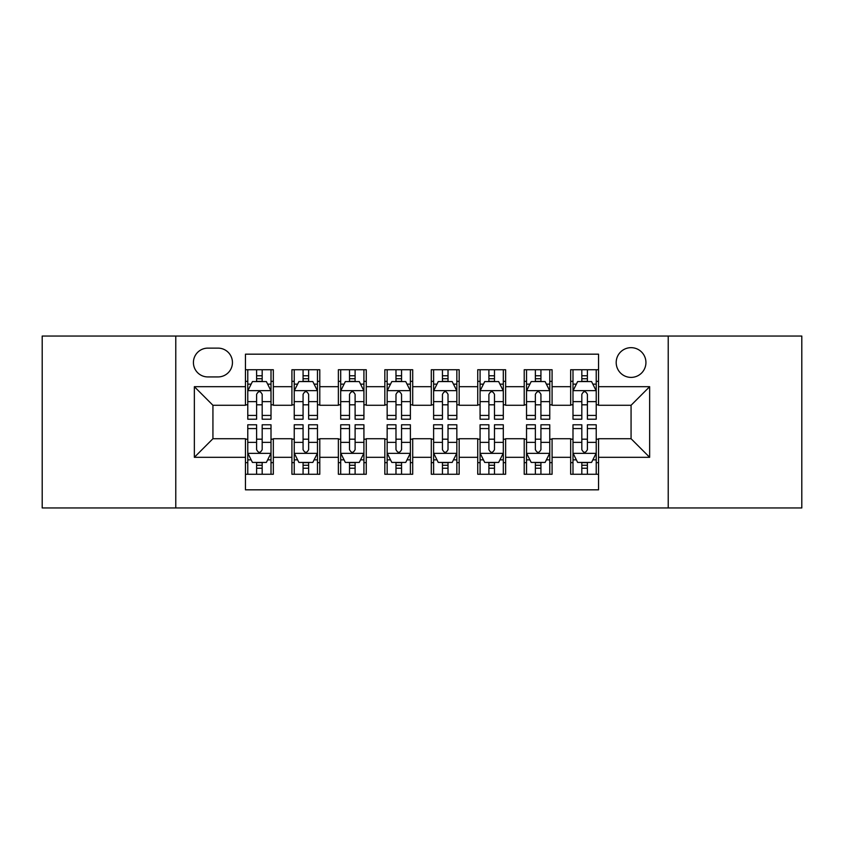 <?xml version="1.0" encoding="UTF-8"?>
<svg xmlns="http://www.w3.org/2000/svg" width="844" height="844" viewBox="0 0 844 844"><rect width="100%" height="100%" fill="white"/><g stroke="black" fill="none" stroke-linecap="round" stroke-linejoin="round"><path stroke-width="1.27" d="M631.069 347.665A14.865 14.865 0 0 0 616.194 362.53A14.865 14.865 0 0 0 631.069 377.395A14.865 14.865 0 0 0 645.934 362.53A14.865 14.865 0 0 0 631.069 347.665M668.226 507.951L801.8 507.951L801.8 336.049L668.226 336.049L668.226 507.951L175.774 507.951L175.774 336.049L42.2 336.049L42.2 507.951L175.774 507.951M598.544 369.735L570.671 369.735L570.671 386.689L552.081 386.689L552.081 405.278L570.671 405.278L570.671 386.689M552.081 386.689L552.081 369.735L524.208 369.735L524.208 386.689L505.63 386.689L505.63 405.278L524.208 405.278L524.208 386.689M505.63 386.689L505.63 369.735L477.746 369.735L477.746 386.689L459.168 386.689L459.168 405.278L477.746 405.278L477.746 386.689M459.168 386.689L459.168 369.735L431.295 369.735L431.295 386.689L412.705 386.689L412.705 405.278L431.295 405.278L431.295 386.689M412.705 386.689L412.705 369.735L384.832 369.735L384.832 386.689L366.254 386.689L366.254 405.278L384.832 405.278L384.832 386.689M366.254 386.689L366.254 369.735L338.37 369.735L338.37 386.689L319.792 386.689L319.792 405.278L338.37 405.278L338.37 386.689M319.792 386.689L319.792 369.735L291.918 369.735L291.918 405.278L273.329 405.278L273.329 369.735L245.456 369.735M245.456 474.265L273.329 474.265L273.329 438.722L291.918 438.722L291.918 474.265L319.792 474.265L319.792 438.722L338.37 438.722L338.37 457.311L319.792 457.311M338.37 457.311L338.37 474.265L366.254 474.265L366.254 438.722L384.832 438.722L384.832 457.311L366.254 457.311M384.832 457.311L384.832 474.265L412.705 474.265L412.705 438.722L431.295 438.722L431.295 457.311L412.705 457.311M431.295 457.311L431.295 474.265L459.168 474.265L459.168 438.722L477.746 438.722L477.746 457.311L459.168 457.311M477.746 457.311L477.746 474.265L505.63 474.265L505.63 438.722L524.208 438.722L524.208 457.311L505.63 457.311M524.208 457.311L524.208 474.265L552.081 474.265L552.081 438.722L570.671 438.722L570.671 457.311L552.081 457.311M207.824 376.93L218.047 376.93A14.401 14.401 0 0 0 232.448 362.53A14.401 14.401 0 0 0 218.047 348.129L207.824 348.129A14.401 14.401 0 0 0 193.424 362.53A14.401 14.401 0 0 0 207.824 376.93M668.226 336.049L175.774 336.049M598.544 386.689L598.544 354.174L245.456 354.174L245.456 405.278L212.931 405.278L212.931 438.722L245.456 438.722L245.456 489.826L598.544 489.826L598.544 438.722L631.069 438.722L631.069 405.278L598.544 405.278L598.544 386.689L649.648 386.689L649.648 457.311L598.544 457.311M245.456 457.311L194.352 457.311L194.352 386.689L245.456 386.689M570.671 457.311L570.671 474.265L598.544 474.265M245.456 381.351L247.777 381.351M256.608 381.351L262.178 381.351M271.008 381.351L273.329 381.351M245.456 404.814L247.777 404.814M256.608 404.814L262.178 404.814M271.008 404.814L273.329 404.814M245.456 439.186L247.777 439.186M256.608 439.186L262.178 439.186M271.008 439.186L273.329 439.186M245.456 462.649L247.777 462.649M256.608 462.649L262.178 462.649M271.008 462.649L273.329 462.649M291.918 404.814L294.239 404.814M303.07 404.814L308.64 404.814M317.471 404.814L319.792 404.814M291.918 381.351L294.239 381.351M303.07 381.351L308.64 381.351M317.471 381.351L319.792 381.351M291.918 439.186L294.239 439.186M303.07 439.186L308.64 439.186M317.471 439.186L319.792 439.186M291.918 462.649L294.239 462.649M303.07 462.649L308.64 462.649M317.471 462.649L319.792 462.649M338.37 439.186L340.702 439.186M349.522 439.186L355.102 439.186M363.922 439.186L366.254 439.186M338.37 462.649L340.702 462.649M349.522 462.649L355.102 462.649M363.922 462.649L366.254 462.649M338.37 381.351L340.702 381.351M349.522 381.351L355.102 381.351M363.922 381.351L366.254 381.351M338.37 404.814L340.702 404.814M349.522 404.814L355.102 404.814M363.922 404.814L366.254 404.814M384.832 439.186L387.153 439.186M395.984 439.186L401.554 439.186M410.384 439.186L412.705 439.186M384.832 462.649L387.153 462.649M395.984 462.649L401.554 462.649M410.384 462.649L412.705 462.649M384.832 381.351L387.153 381.351M395.984 381.351L401.554 381.351M410.384 381.351L412.705 381.351M384.832 404.814L387.153 404.814M395.984 404.814L401.554 404.814M410.384 404.814L412.705 404.814M431.295 439.186L433.616 439.186M442.446 439.186L448.016 439.186M456.847 439.186L459.168 439.186M431.295 462.649L433.616 462.649M442.446 462.649L448.016 462.649M456.847 462.649L459.168 462.649M431.295 381.351L433.616 381.351M442.446 381.351L448.016 381.351M456.847 381.351L459.168 381.351M431.295 404.814L433.616 404.814M442.446 404.814L448.016 404.814M456.847 404.814L459.168 404.814M477.746 439.186L480.078 439.186M488.898 439.186L494.478 439.186M503.298 439.186L505.63 439.186M477.746 462.649L480.078 462.649M488.898 462.649L494.478 462.649M503.298 462.649L505.63 462.649M477.746 381.351L480.078 381.351M488.898 381.351L494.478 381.351M503.298 381.351L505.63 381.351M477.746 404.814L480.078 404.814M488.898 404.814L494.478 404.814M503.298 404.814L505.63 404.814M524.208 439.186L526.529 439.186M535.36 439.186L540.93 439.186M549.76 439.186L552.081 439.186M524.208 462.649L526.529 462.649M535.36 462.649L540.93 462.649M549.76 462.649L552.081 462.649M524.208 381.351L526.529 381.351M535.36 381.351L540.93 381.351M549.76 381.351L552.081 381.351M524.208 404.814L526.529 404.814M535.36 404.814L540.93 404.814M549.76 404.814L552.081 404.814M570.671 439.186L572.992 439.186M581.822 439.186L587.392 439.186M596.223 439.186L598.544 439.186M570.671 462.649L572.992 462.649M581.822 462.649L587.392 462.649M596.223 462.649L598.544 462.649M570.671 381.351L572.992 381.351M581.822 381.351L587.392 381.351M596.223 381.351L598.544 381.351M570.671 404.814L572.992 404.814M581.822 404.814L587.392 404.814M596.223 404.814L598.544 404.814M212.931 405.278L194.352 386.689M212.931 438.722L194.352 457.311M649.648 386.689L631.069 405.278M649.648 457.311L631.069 438.722M262.178 375.77L256.608 375.77M271.008 415.427L262.178 415.427L262.178 419.215L271.008 419.215L271.008 390.877L266.366 381.583L252.43 381.583L247.777 390.877L247.777 419.215L256.608 419.215L256.608 415.427L247.777 415.427M247.777 390.877L247.777 369.735M271.008 390.877L271.008 369.735M256.608 381.583L256.608 369.735M262.178 369.735L262.178 381.583M262.178 415.427L262.178 394.359C260.321 390.783 258.464 390.783 256.608 394.359L256.608 415.427M256.608 468.23L262.178 468.23M247.777 428.573L256.608 428.573L256.608 424.785L247.777 424.785L247.777 453.122L252.43 462.417L266.366 462.417L271.008 453.122L271.008 424.785L262.178 424.785L262.178 428.573L271.008 428.573M271.008 453.122L271.008 474.265M247.777 453.122L247.777 474.265M262.178 462.417L262.178 474.265M256.608 474.265L256.608 462.417M256.608 428.573L256.608 449.641C258.464 453.217 260.321 453.217 262.178 449.641L262.178 428.573M308.64 375.77L303.07 375.77M317.471 415.427L308.64 415.427L308.64 419.215L317.471 419.215L317.471 390.877L312.818 381.583L298.882 381.583L294.239 390.877L294.239 419.215L303.07 419.215L303.07 415.427L294.239 415.427M294.239 390.877L294.239 369.735M317.471 390.877L317.471 369.735M303.07 381.583L303.07 369.735M308.64 369.735L308.64 381.583M308.64 415.427L308.64 394.359C306.783 390.783 304.927 390.783 303.07 394.359L303.07 415.427M355.102 375.77L349.522 375.77M363.922 415.427L355.102 415.427L355.102 419.215L363.922 419.215L363.922 390.877L359.28 381.583L345.344 381.583L340.702 390.877L340.702 419.215L349.522 419.215L349.522 415.427L340.702 415.427M340.702 390.877L340.702 369.735M363.922 390.877L363.922 369.735M349.522 381.583L349.522 369.735M355.102 369.735L355.102 381.583M355.102 415.427L355.102 394.359C353.246 390.783 351.389 390.783 349.522 394.359L349.522 415.427M401.554 375.77L395.984 375.77M410.384 415.427L401.554 415.427L401.554 419.215L410.384 419.215L410.384 390.877L405.742 381.583L391.806 381.583L387.153 390.877L387.153 419.215L395.984 419.215L395.984 415.427L387.153 415.427M387.153 390.877L387.153 369.735M410.384 390.877L410.384 369.735M395.984 381.583L395.984 369.735M401.554 369.735L401.554 381.583M401.554 415.427L401.554 394.359C399.697 390.783 397.841 390.783 395.984 394.359L395.984 415.427M448.016 375.77L442.446 375.77M456.847 415.427L448.016 415.427L448.016 419.215L456.847 419.215L456.847 390.877L452.194 381.583L438.258 381.583L433.616 390.877L433.616 419.215L442.446 419.215L442.446 415.427L433.616 415.427M433.616 390.877L433.616 369.735M456.847 390.877L456.847 369.735M442.446 381.583L442.446 369.735M448.016 369.735L448.016 381.583M448.016 415.427L448.016 394.359C446.159 390.783 444.303 390.783 442.446 394.359L442.446 415.427M303.07 468.23L308.64 468.23M294.239 428.573L303.07 428.573L303.07 424.785L294.239 424.785L294.239 453.122L298.882 462.417L312.818 462.417L317.471 453.122L317.471 424.785L308.64 424.785L308.64 428.573L317.471 428.573M317.471 453.122L317.471 474.265M294.239 453.122L294.239 474.265M308.64 462.417L308.64 474.265M303.07 474.265L303.07 462.417M303.07 428.573L303.07 449.641C304.927 453.217 306.783 453.217 308.64 449.641L308.64 428.573M349.522 468.23L355.102 468.23M340.702 428.573L349.522 428.573L349.522 424.785L340.702 424.785L340.702 453.122L345.344 462.417L359.28 462.417L363.922 453.122L363.922 424.785L355.102 424.785L355.102 428.573L363.922 428.573M363.922 453.122L363.922 474.265M340.702 453.122L340.702 474.265M355.102 462.417L355.102 474.265M349.522 474.265L349.522 462.417M349.522 428.573L349.522 449.641C351.378 453.217 353.235 453.217 355.102 449.641L355.102 428.573M395.984 468.23L401.554 468.23M387.153 428.573L395.984 428.573L395.984 424.785L387.153 424.785L387.153 453.122L391.806 462.417L405.742 462.417L410.384 453.122L410.384 424.785L401.554 424.785L401.554 428.573L410.384 428.573M410.384 453.122L410.384 474.265M387.153 453.122L387.153 474.265M401.554 462.417L401.554 474.265M395.984 474.265L395.984 462.417M395.984 428.573L395.984 449.641C397.841 453.217 399.697 453.217 401.554 449.641L401.554 428.573M442.446 468.23L448.016 468.23M433.616 428.573L442.446 428.573L442.446 424.785L433.616 424.785L433.616 453.122L438.258 462.417L452.194 462.417L456.847 453.122L456.847 424.785L448.016 424.785L448.016 428.573L456.847 428.573M456.847 453.122L456.847 474.265M433.616 453.122L433.616 474.265M448.016 462.417L448.016 474.265M442.446 474.265L442.446 462.417M442.446 428.573L442.446 449.641C444.303 453.217 446.159 453.217 448.016 449.641L448.016 428.573M494.478 375.77L488.898 375.77M503.298 415.427L494.478 415.427L494.478 419.215L503.298 419.215L503.298 390.877L498.656 381.583L484.72 381.583L480.078 390.877L480.078 419.215L488.898 419.215L488.898 415.427L480.078 415.427M480.078 390.877L480.078 369.735M503.298 390.877L503.298 369.735M488.898 381.583L488.898 369.735M494.478 369.735L494.478 381.583M494.478 415.427L494.478 394.359C492.622 390.783 490.765 390.783 488.898 394.359L488.898 415.427M488.898 468.23L494.478 468.23M480.078 428.573L488.898 428.573L488.898 424.785L480.078 424.785L480.078 453.122L484.72 462.417L498.656 462.417L503.298 453.122L503.298 424.785L494.478 424.785L494.478 428.573L503.298 428.573M503.298 453.122L503.298 474.265M480.078 453.122L480.078 474.265M494.478 462.417L494.478 474.265M488.898 474.265L488.898 462.417M488.898 428.573L488.898 449.641C490.754 453.217 492.611 453.217 494.478 449.641L494.478 428.573M540.93 375.77L535.36 375.77M549.76 415.427L540.93 415.427L540.93 419.215L549.76 419.215L549.76 390.877L545.119 381.583L531.182 381.583L526.529 390.877L526.529 419.215L535.36 419.215L535.36 415.427L526.529 415.427M526.529 390.877L526.529 369.735M549.76 390.877L549.76 369.735M535.36 381.583L535.36 369.735M540.93 369.735L540.93 381.583M540.93 415.427L540.93 394.359C539.073 390.783 537.217 390.783 535.36 394.359L535.36 415.427M535.36 468.23L540.93 468.23M526.529 428.573L535.36 428.573L535.36 424.785L526.529 424.785L526.529 453.122L531.182 462.417L545.119 462.417L549.76 453.122L549.76 424.785L540.93 424.785L540.93 428.573L549.76 428.573M549.76 453.122L549.76 474.265M526.529 453.122L526.529 474.265M540.93 462.417L540.93 474.265M535.36 474.265L535.36 462.417M535.36 428.573L535.36 449.641C537.217 453.217 539.073 453.217 540.93 449.641L540.93 428.573M587.392 375.77L581.822 375.77M596.223 415.427L587.392 415.427L587.392 419.215L596.223 419.215L596.223 390.877L591.57 381.583L577.634 381.583L572.992 390.877L572.992 419.215L581.822 419.215L581.822 415.427L572.992 415.427M572.992 390.877L572.992 369.735M596.223 390.877L596.223 369.735M581.822 381.583L581.822 369.735M587.392 369.735L587.392 381.583M587.392 415.427L587.392 394.359C585.536 390.783 583.679 390.783 581.822 394.359L581.822 415.427M581.822 468.23L587.392 468.23M572.992 428.573L581.822 428.573L581.822 424.785L572.992 424.785L572.992 453.122L577.634 462.417L591.57 462.417L596.223 453.122L596.223 424.785L587.392 424.785L587.392 428.573L596.223 428.573M596.223 453.122L596.223 474.265M572.992 453.122L572.992 474.265M587.392 462.417L587.392 474.265M581.822 474.265L581.822 462.417M581.822 428.573L581.822 449.641C583.679 453.217 585.536 453.217 587.392 449.641L587.392 428.573M291.918 457.311L273.329 457.311M291.918 386.689L273.329 386.689M270.892 390.645L247.893 390.645M247.777 384.136L251.143 384.136M267.643 384.136L271.008 384.136M256.608 401.638L247.777 401.638M271.008 401.638L262.178 401.638M262.178 378.734L256.608 378.734M247.893 453.355L270.892 453.355M271.008 459.864L267.643 459.864M251.143 459.864L247.777 459.864M262.178 442.361L271.008 442.361M247.777 442.361L256.608 442.361M256.608 465.266L262.178 465.266M317.355 390.645L294.356 390.645M294.239 384.136L297.605 384.136M314.105 384.136L317.471 384.136M303.07 401.638L294.239 401.638M317.471 401.638L308.64 401.638M308.64 378.734L303.07 378.734M363.806 390.645L340.818 390.645M340.702 384.136L344.067 384.136M360.557 384.136L363.922 384.136M349.522 401.638L340.702 401.638M363.922 401.638L355.102 401.638M355.102 378.734L349.522 378.734M410.268 390.645L387.269 390.645M387.153 384.136L390.519 384.136M407.019 384.136L410.384 384.136M395.984 401.638L387.153 401.638M410.384 401.638L401.554 401.638M401.554 378.734L395.984 378.734M456.731 390.645L433.732 390.645M433.616 384.136L436.981 384.136M453.481 384.136L456.847 384.136M442.446 401.638L433.616 401.638M456.847 401.638L448.016 401.638M448.016 378.734L442.446 378.734M294.356 453.355L317.355 453.355M317.471 459.864L314.105 459.864M297.605 459.864L294.239 459.864M308.64 442.361L317.471 442.361M294.239 442.361L303.07 442.361M303.07 465.266L308.64 465.266M340.818 453.355L363.806 453.355M363.922 459.864L360.557 459.864M344.067 459.864L340.702 459.864M355.102 442.361L363.922 442.361M340.702 442.361L349.522 442.361M349.522 465.266L355.102 465.266M387.269 453.355L410.268 453.355M410.384 459.864L407.019 459.864M390.519 459.864L387.153 459.864M401.554 442.361L410.384 442.361M387.153 442.361L395.984 442.361M395.984 465.266L401.554 465.266M433.732 453.355L456.731 453.355M456.847 459.864L453.481 459.864M436.981 459.864L433.616 459.864M448.016 442.361L456.847 442.361M433.616 442.361L442.446 442.361M442.446 465.266L448.016 465.266M503.182 390.645L480.194 390.645M480.078 384.136L483.443 384.136M499.933 384.136L503.298 384.136M488.898 401.638L480.078 401.638M503.298 401.638L494.478 401.638M494.478 378.734L488.898 378.734M480.194 453.355L503.182 453.355M503.298 459.864L499.933 459.864M483.443 459.864L480.078 459.864M494.478 442.361L503.298 442.361M480.078 442.361L488.898 442.361M488.898 465.266L494.478 465.266M549.644 390.645L526.645 390.645M526.529 384.136L529.895 384.136M546.395 384.136L549.76 384.136M535.36 401.638L526.529 401.638M549.76 401.638L540.93 401.638M540.93 378.734L535.36 378.734M526.645 453.355L549.644 453.355M549.76 459.864L546.395 459.864M529.895 459.864L526.529 459.864M540.93 442.361L549.76 442.361M526.529 442.361L535.36 442.361M535.36 465.266L540.93 465.266M596.107 390.645L573.108 390.645M572.992 384.136L576.357 384.136M592.857 384.136L596.223 384.136M581.822 401.638L572.992 401.638M596.223 401.638L587.392 401.638M587.392 378.734L581.822 378.734M573.108 453.355L596.107 453.355M596.223 459.864L592.857 459.864M576.357 459.864L572.992 459.864M587.392 442.361L596.223 442.361M572.992 442.361L581.822 442.361M581.822 465.266L587.392 465.266"/></g></svg>
